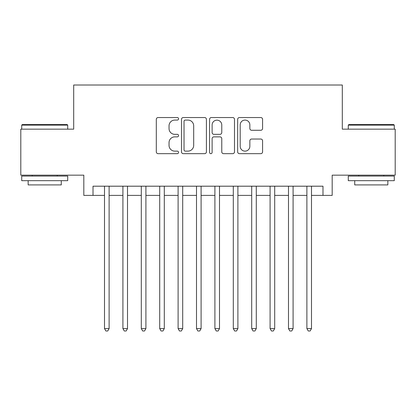 <?xml version="1.0" encoding="UTF-8"?>
<svg xmlns="http://www.w3.org/2000/svg" width="416" height="416" viewBox="0 0 416 416"><rect width="100%" height="100%" fill="white"/><g stroke="black" fill="none" stroke-linecap="round" stroke-linejoin="round"><path stroke-width="0.62" d="M178.563 118.81A1.264 1.264 0 0 0 177.299 117.546L158.111 117.546A1.804 1.804 0 0 0 156.307 119.35L156.307 151.856A1.804 1.804 0 0 0 158.111 153.665L177.299 153.665A1.264 1.264 0 0 0 178.563 152.396A1.264 1.264 0 0 0 177.299 151.133L174.819 151.133A5.777 5.777 0 0 1 169.036 145.356L169.036 142.646A5.777 5.777 0 0 1 174.819 136.869L177.299 136.869A1.264 1.264 0 0 0 178.563 135.606A1.264 1.264 0 0 0 177.299 134.342L174.819 134.342A5.777 5.777 0 0 1 169.036 128.56L169.036 125.85A5.777 5.777 0 0 1 174.819 120.073L177.299 120.073A1.264 1.264 0 0 0 178.563 118.81M260.775 130.276A1.804 1.804 0 0 0 262.584 128.471L262.584 119.35A1.804 1.804 0 0 0 260.775 117.546L239.465 117.546A1.804 1.804 0 0 0 237.661 119.35L237.661 151.856A1.804 1.804 0 0 0 239.465 153.665L260.775 153.665A1.804 1.804 0 0 0 262.584 151.856L262.584 140.842A1.804 1.804 0 0 0 260.775 139.032L251.659 139.032A1.804 1.804 0 0 0 249.85 140.842L249.85 146.302A4.831 4.831 0 0 1 245.019 151.133A4.831 4.831 0 0 1 240.188 146.302L240.188 124.904A4.831 4.831 0 0 1 245.019 120.073A4.831 4.831 0 0 1 249.85 124.904L249.85 128.471A1.804 1.804 0 0 0 251.659 130.276L260.775 130.276M93.012 195.395L93.012 186.196L322.988 186.196L322.988 195.395L332.186 195.395L332.186 175.162L395.2 175.162L395.2 129.163L342.306 129.163L342.306 85.01L73.694 85.01L73.694 129.163L20.8 129.163L20.8 175.162L83.814 175.162L83.814 195.395L104.51 195.395M206.419 119.35A1.804 1.804 0 0 0 204.615 117.546L183.305 117.546A1.804 1.804 0 0 0 181.501 119.35L181.501 151.856A1.804 1.804 0 0 0 183.305 153.665L204.615 153.665A1.804 1.804 0 0 0 206.419 151.856L206.419 119.35M211.385 117.546L232.695 117.546A1.804 1.804 0 0 1 234.499 119.35L234.499 151.856A1.804 1.804 0 0 1 232.695 153.665L223.574 153.665A1.804 1.804 0 0 1 221.77 151.856L221.77 138.674A1.804 1.804 0 0 0 219.965 136.869L213.912 136.869A1.804 1.804 0 0 0 212.108 138.674L212.108 152.396A1.264 1.264 0 0 1 210.844 153.665A1.264 1.264 0 0 1 209.581 152.396L209.581 119.35A1.804 1.804 0 0 1 211.385 117.546M109.112 195.395L122.907 195.395M127.509 195.395L141.305 195.395M145.907 195.395L159.708 195.395M164.304 195.395L178.105 195.395M182.702 195.395L196.503 195.395M201.1 195.395L214.9 195.395M219.497 195.395L233.298 195.395M237.895 195.395L251.696 195.395M256.292 195.395L270.093 195.395M274.695 195.395L288.491 195.395M293.093 195.395L306.888 195.395M311.49 195.395L322.988 195.395M185.292 120.073A1.264 1.264 0 0 0 184.028 121.337L184.028 149.869A1.264 1.264 0 0 0 185.292 151.133L187.907 151.133A5.777 5.777 0 0 0 193.69 145.356L193.69 125.85A5.777 5.777 0 0 0 187.907 120.073L185.292 120.073M221.77 124.992A4.831 4.831 0 0 0 216.939 120.162A4.831 4.831 0 0 0 212.108 124.992L212.108 132.532A1.804 1.804 0 0 0 213.912 134.342L219.965 134.342A1.804 1.804 0 0 0 221.77 132.532L221.77 124.992M109.112 186.196L109.112 328.598L104.51 328.598L104.51 186.196M109.112 328.598L107.728 330.99L105.893 330.99L104.51 328.598M22.272 124.566L67.163 124.566L67.714 125.117L21.72 125.117L22.272 124.566M44.72 180.679L21.72 180.679L21.72 176.077L67.714 176.077L67.714 180.679L44.72 180.679M61.277 180.679L61.277 184.912L28.158 184.912L28.158 180.679M348.837 124.566L393.728 124.566L394.28 125.117L348.286 125.117L348.837 124.566M371.28 180.679L348.286 180.679L348.286 176.077L394.28 176.077L394.28 180.679L371.28 180.679M387.842 180.679L387.842 184.912L354.723 184.912L354.723 180.679M127.509 186.196L127.509 328.598L122.907 328.598L122.907 186.196M127.509 328.598L126.131 330.99L124.29 330.99L122.907 328.598M145.907 186.196L145.907 328.598L141.305 328.598L141.305 186.196M145.907 328.598L144.529 330.99L142.688 330.99L141.305 328.598M164.304 186.196L164.304 328.598L159.708 328.598L159.708 186.196M164.304 328.598L162.926 330.99L161.086 330.99L159.708 328.598M182.702 186.196L182.702 328.598L178.105 328.598L178.105 186.196M182.702 328.598L181.324 330.99L179.483 330.99L178.105 328.598M201.1 186.196L201.1 328.598L196.503 328.598L196.503 186.196M201.1 328.598L199.722 330.99L197.881 330.99L196.503 328.598M219.497 186.196L219.497 328.598L214.9 328.598L214.9 186.196M219.497 328.598L218.119 330.99L216.278 330.99L214.9 328.598M237.895 186.196L237.895 328.598L233.298 328.598L233.298 186.196M237.895 328.598L236.517 330.99L234.676 330.99L233.298 328.598M256.292 186.196L256.292 328.598L251.696 328.598L251.696 186.196M256.292 328.598L254.914 330.99L253.074 330.99L251.696 328.598M274.695 186.196L274.695 328.598L270.093 328.598L270.093 186.196M274.695 328.598L273.312 330.99L271.471 330.99L270.093 328.598M293.093 186.196L293.093 328.598L288.491 328.598L288.491 186.196M293.093 328.598L291.71 330.99L289.869 330.99L288.491 328.598M311.49 186.196L311.49 328.598L306.888 328.598L306.888 186.196M311.49 328.598L310.107 330.99L308.272 330.99L306.888 328.598M21.72 129.163L21.72 125.117M32.209 176.077L32.209 175.162M57.226 176.077L57.226 175.162M67.714 129.163L67.714 125.117M348.286 129.163L348.286 125.117M358.774 176.077L358.774 175.162M383.791 176.077L383.791 175.162M394.28 129.163L394.28 125.117"/></g></svg>
